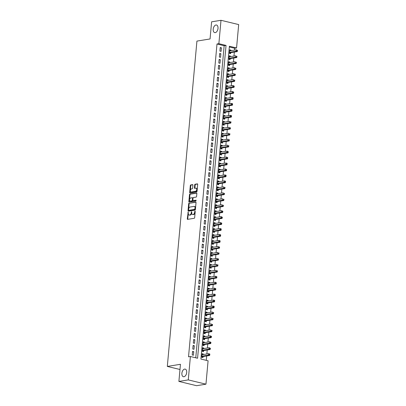 <?xml version="1.0" encoding="UTF-8"?>
<svg xmlns="http://www.w3.org/2000/svg" width="406" height="406" viewBox="0 0 406 406"><rect width="100%" height="100%" fill="white"/><g stroke="black" fill="none" stroke-linecap="round" stroke-linejoin="round"><path stroke-width="0.61" d="M188.151 212.176L187.288 218.839A0.599 0.355 -76.4 0 0 187.602 219.367L194.235 218.286A0.599 0.355 -76.4 0 0 194.657 217.641L195.22 211.424L195.002 211.059L194.631 212.313A1.918 1.137 -76.4 0 1 193.281 214.378L192.728 214.469A1.918 1.137 -76.4 0 1 192.449 214.459A1.918 1.137 -76.4 0 1 191.723 212.79L191.576 211.617L191.206 212.871A1.918 1.137 -76.4 0 1 189.856 214.936L189.303 215.028A1.918 1.137 -76.4 0 1 189.023 215.018A1.918 1.137 -76.4 0 1 188.298 213.348L188.151 212.176M188.364 212.582L187.765 218.956A0.599 0.355 -76.4 0 0 187.826 219.326M195.215 211.465L195.108 212.429L194.631 212.313M191.789 212.023L191.683 212.988L191.206 212.871M215.256 32.622A3.903 2.309 -76.4 0 0 217.946 28.887A3.903 2.309 -76.4 0 0 216.525 25.015A3.903 2.309 -76.4 0 0 215.951 24.994A3.903 2.309 -76.4 0 0 213.262 28.735A3.903 2.309 -76.4 0 0 214.688 32.602A3.903 2.309 -76.4 0 0 215.256 32.622M183.943 376.727A3.903 2.309 -76.4 0 0 186.633 372.992A3.903 2.309 -76.4 0 0 185.207 369.12A3.903 2.309 -76.4 0 0 184.639 369.1A3.903 2.309 -76.4 0 0 181.949 372.84A3.903 2.309 -76.4 0 0 183.37 376.707A3.903 2.309 -76.4 0 0 183.943 376.727M192.911 185.166A0.599 0.355 -76.4 0 0 192.596 184.644L190.734 184.943A0.599 0.355 -76.4 0 0 190.312 185.588L189.683 192.49A0.599 0.355 -76.4 0 0 190.003 193.017L196.631 191.936A0.599 0.355 -76.4 0 0 197.052 191.292L197.681 184.39A0.599 0.355 -76.4 0 0 197.367 183.867L195.119 184.233A0.599 0.355 -76.4 0 0 194.697 184.877L194.428 187.831A0.599 0.355 -76.4 0 0 194.743 188.354L195.859 188.176A1.604 0.949 -76.4 0 1 196.093 188.181A1.604 0.949 -76.4 0 1 196.677 189.769A1.604 0.949 -76.4 0 1 195.575 191.302L191.206 192.013A1.604 0.949 -76.4 0 1 190.972 192.008A1.604 0.949 -76.4 0 1 190.389 190.419A1.604 0.949 -76.4 0 1 191.495 188.886L192.221 188.765A0.599 0.355 -76.4 0 0 192.642 188.12L192.911 185.166M205.959 384.172L196.575 385.7L178.894 381.422L180.452 364.294L167.318 366.43L196.925 41.092L210.059 38.956L211.617 21.828L221.001 20.3L238.682 24.578L236.556 47.964L229.385 46.228L200.919 359.051L208.085 360.787L205.959 384.172L188.277 379.899L190.404 356.509L197.57 358.244L226.04 45.421L218.875 43.686L221.001 20.3M178.894 381.422L188.277 379.899M195.763 357.808L224.163 45.726L216.997 43.99L188.526 356.813L190.404 356.509M216.997 43.99L218.875 43.686M189.079 203.132A0.599 0.355 -76.4 0 0 188.658 203.782L188.029 210.678A0.599 0.355 -76.4 0 0 188.343 211.206L194.976 210.125A0.599 0.355 -76.4 0 0 195.398 209.481L196.027 202.579A0.599 0.355 -76.4 0 0 195.712 202.056L189.556 203.249A0.599 0.355 -76.4 0 0 189.135 203.893L188.506 210.795A0.599 0.355 -76.4 0 0 188.567 211.171M188.856 201.584L189.485 194.682A0.599 0.355 -76.4 0 1 189.906 194.038L196.54 192.962A0.599 0.355 -76.4 0 1 196.854 193.484L196.585 196.438A0.599 0.355 -76.4 0 1 196.164 197.083L193.474 197.524A0.599 0.355 -76.4 0 0 193.053 198.169L192.875 200.128A0.599 0.355 -76.4 0 0 193.19 200.65L196.052 200.199L195.915 201.016L189.176 202.112A0.599 0.355 -76.4 0 1 188.856 201.584L189.338 201.701L189.962 194.799L189.485 194.682M230.918 50.664L230.968 50.111L229.73 50.314M230.968 50.111L229.776 49.821L229.451 53.399L230.644 53.688L230.74 52.643M230.375 56.622L230.425 56.069L229.187 56.272M230.425 56.069L229.233 55.779L228.908 59.357L230.1 59.646L230.197 58.601M229.837 62.58L229.882 62.032L228.644 62.23M229.882 62.032L228.69 61.742L228.365 65.315L229.557 65.605L229.654 64.564M229.294 68.538L229.344 67.99L228.101 68.188M229.344 67.99L228.147 67.7L227.822 71.273L229.014 71.563L229.111 70.522M228.751 74.501L228.801 73.948L227.563 74.146M228.801 73.948L227.604 73.659L227.279 77.231L228.476 77.521L228.568 76.48M228.208 80.459L228.258 79.906L227.02 80.109M228.258 79.906L227.061 79.617L226.736 83.189L227.933 83.479L228.025 82.438M227.664 86.417L227.715 85.864L226.477 86.067M227.715 85.864L226.523 85.575L226.198 89.147L227.39 89.437L227.487 88.396M227.121 92.375L227.172 91.822L225.934 92.025M227.172 91.822L225.98 91.533L225.655 95.111L226.847 95.395L226.944 94.354M226.578 98.333L226.629 97.78L225.391 97.983M226.629 97.78L225.437 97.491L225.112 101.069L226.304 101.358L226.401 100.312M226.04 104.291L226.086 103.738L224.848 103.941M226.086 103.738L224.894 103.449L224.569 107.027L225.761 107.316L225.858 106.27M225.497 110.249L225.548 109.696L224.305 109.899M225.548 109.696L224.351 109.407L224.026 112.985L225.223 113.274L225.315 112.229M224.954 116.207L225.005 115.654L223.767 115.857M225.005 115.654L223.807 115.365L223.483 118.943L224.68 119.232L224.772 118.187M224.411 122.165L224.462 121.612L223.224 121.815M224.462 121.612L223.27 121.328L222.94 124.901L224.137 125.19L224.234 124.145M223.868 128.123L223.919 127.575L222.681 127.773M223.919 127.575L222.727 127.286L222.402 130.859L223.594 131.148L223.691 130.108M223.325 134.081L223.376 133.533L222.138 133.731M223.376 133.533L222.183 133.244L221.859 136.817L223.051 137.106L223.148 136.066M222.782 140.045L222.833 139.491L221.595 139.689M222.833 139.491L221.64 139.202L221.316 142.775L222.508 143.064L222.605 142.024M222.244 146.003L222.295 145.45L221.052 145.652M222.295 145.45L221.097 145.16L220.773 148.733L221.965 149.022L222.062 147.982M221.701 151.961L221.752 151.408L220.509 151.611M221.752 151.408L220.554 151.118L220.23 154.691L221.427 154.98L221.519 153.94M221.158 157.919L221.209 157.366L219.971 157.569M221.209 157.366L220.011 157.076L219.687 160.654L220.884 160.938L220.976 159.898M220.615 163.877L220.666 163.324L219.428 163.527M220.666 163.324L219.473 163.034L219.144 166.612L220.341 166.902L220.438 165.856M220.072 169.835L220.123 169.282L218.885 169.485M220.123 169.282L218.93 168.992L218.606 172.57L219.798 172.86L219.895 171.814M219.529 175.793L219.58 175.24L218.342 175.443M219.58 175.24L218.387 174.95L218.063 178.528L219.255 178.818L219.352 177.772M218.991 181.751L219.037 181.198L217.799 181.401M219.037 181.198L217.844 180.909L217.52 184.486L218.712 184.776L218.809 183.73M218.448 187.709L218.499 187.156L217.256 187.359M218.499 187.156L217.301 186.872L216.977 190.444L218.169 190.734L218.266 189.688M217.905 193.667L217.956 193.119L216.718 193.317M217.956 193.119L216.758 192.83L216.434 196.402L217.631 196.692L217.723 195.651M217.362 199.625L217.413 199.077L216.175 199.275M217.413 199.077L216.215 198.788L215.89 202.361L217.088 202.65L217.18 201.609M216.819 205.588L216.87 205.035L215.632 205.238M216.87 205.035L215.677 204.746L215.353 208.319L216.545 208.608L216.642 207.567M216.276 211.546L216.327 210.993L215.089 211.196M216.327 210.993L215.134 210.704L214.81 214.277L216.002 214.566L216.099 213.526M215.733 217.504L215.784 216.951L214.546 217.154M215.784 216.951L214.591 216.662L214.266 220.235L215.459 220.524L215.556 219.484M215.195 223.462L215.241 222.909L214.003 223.112M215.241 222.909L214.048 222.62L213.723 226.198L214.916 226.487L215.013 225.442M214.652 229.42L214.703 228.867L213.46 229.07M214.703 228.867L213.505 228.578L213.18 232.156L214.378 232.445L214.469 231.4M214.109 235.378L214.16 234.825L212.922 235.028M214.16 234.825L212.962 234.536L212.637 238.114L213.835 238.403L213.926 237.358M213.566 241.337L213.617 240.783L212.379 240.986M213.617 240.783L212.424 240.494L212.094 244.072L213.292 244.361L213.389 243.316M213.023 247.295L213.074 246.741L211.836 246.944M213.074 246.741L211.881 246.452L211.556 250.03L212.749 250.319L212.845 249.274M212.48 253.253L212.531 252.705L211.293 252.902M212.531 252.705L211.338 252.415L211.013 255.988L212.206 256.277L212.302 255.237M211.937 259.211L211.988 258.663L210.75 258.861M211.988 258.663L210.795 258.373L210.47 261.946L211.663 262.235L211.759 261.195M211.399 265.174L211.45 264.621L210.206 264.819M211.45 264.621L210.252 264.331L209.927 267.904L211.12 268.193L211.216 267.153M210.856 271.132L210.907 270.579L209.663 270.782M210.907 270.579L209.709 270.289L209.384 273.862L210.582 274.151L210.673 273.111M210.313 277.09L210.364 276.537L209.126 276.74M210.364 276.537L209.166 276.247L208.841 279.82L210.039 280.11L210.13 279.069M209.77 283.048L209.821 282.495L208.582 282.698M209.821 282.495L208.628 282.206L208.298 285.783L209.496 286.068L209.592 285.027M209.227 289.006L209.278 288.453L208.039 288.656M209.278 288.453L208.085 288.164L207.76 291.741L208.953 292.031L209.049 290.985M208.684 294.964L208.735 294.411L207.496 294.614M208.735 294.411L207.542 294.122L207.217 297.7L208.41 297.989L208.506 296.943M208.146 300.922L208.192 300.369L206.953 300.572M208.192 300.369L206.999 300.08L206.674 303.658L207.867 303.947L207.963 302.901M207.603 306.88L207.654 306.327L206.41 306.53M207.654 306.327L206.456 306.038L206.131 309.616L207.324 309.905L207.42 308.859M207.06 312.838L207.111 312.285L205.872 312.488M207.111 312.285L205.913 312.001L205.588 315.574L206.786 315.863L206.877 314.817M206.517 318.796L206.568 318.248L205.329 318.446M206.568 318.248L205.37 317.959L205.045 321.532L206.243 321.821L206.334 320.781M205.974 324.754L206.025 324.206L204.786 324.404M206.025 324.206L204.832 323.917L204.502 327.49L205.7 327.779L205.796 326.739M205.431 330.717L205.482 330.164L204.243 330.362M205.482 330.164L204.289 329.875L203.964 333.448L205.157 333.737L205.253 332.697M204.888 336.675L204.939 336.122L203.7 336.325M204.939 336.122L203.746 335.833L203.421 339.406L204.614 339.695L204.71 338.655M204.35 342.634L204.396 342.08L203.157 342.283M204.396 342.08L203.203 341.791L202.878 345.364L204.071 345.653L204.167 344.613M203.807 348.592L203.858 348.038L202.614 348.241M203.858 348.038L202.66 347.749L202.335 351.327L203.528 351.611L203.624 350.571M192.561 351.398L192.236 354.971L193.429 355.26L193.758 351.687L192.561 351.398M193.104 345.44L192.779 349.013L193.972 349.302L194.296 345.729L193.104 345.44M193.647 339.482L193.322 343.055L194.515 343.344L194.839 339.766L193.647 339.482M194.19 333.519L193.865 337.097L195.058 337.386L195.382 333.808L194.19 333.519M194.733 327.561L194.403 331.139L195.601 331.428L195.925 327.85L194.733 327.561M195.271 321.603L194.946 325.181L196.144 325.47L196.468 321.892L195.271 321.603M195.814 315.645L195.489 319.223L196.687 319.512L197.011 315.934L195.814 315.645M196.357 309.687L196.032 313.265L197.225 313.549L197.555 309.976L196.357 309.687M196.9 303.729L196.575 307.301L197.768 307.591L198.092 304.018L196.9 303.729M197.443 297.771L197.118 301.343L198.311 301.633L198.635 298.06L197.443 297.771M197.986 291.812L197.661 295.385L198.854 295.675L199.179 292.102L197.986 291.812M198.529 285.854L198.199 289.427L199.397 289.717L199.722 286.144L198.529 285.854M199.067 279.896L198.742 283.469L199.94 283.758L200.265 280.186L199.067 279.896M199.61 273.938L199.285 277.511L200.483 277.8L200.808 274.223L199.61 273.938M200.153 267.975L199.828 271.553L201.021 271.842L201.346 268.264L200.153 267.975M200.696 262.017L200.371 265.595L201.564 265.884L201.889 262.306L200.696 262.017M201.239 256.059L200.914 259.637L202.107 259.926L202.432 256.348L201.239 256.059M201.782 250.101L201.457 253.679L202.65 253.968L202.975 250.39L201.782 250.101M202.32 244.143L201.995 247.716L203.193 248.005L203.518 244.432L202.32 244.143M202.863 238.185L202.538 241.758L203.736 242.047L204.061 238.474L202.863 238.185M203.406 232.227L203.081 235.8L204.274 236.089L204.604 232.516L203.406 232.227M203.949 226.269L203.624 229.842L204.817 230.131L205.142 226.558L203.949 226.269M204.492 220.311L204.167 223.884L205.36 224.173L205.685 220.6L204.492 220.311M205.035 214.353L204.71 217.926L205.903 218.215L206.228 214.637L205.035 214.353M205.578 208.39L205.248 211.968L206.446 212.257L206.771 208.679L205.578 208.39M206.116 202.432L205.791 206.009L206.989 206.299L207.314 202.721L206.116 202.432M206.659 196.474L206.334 200.051L207.532 200.341L207.857 196.763L206.659 196.474M207.202 190.515L206.877 194.093L208.07 194.383L208.4 190.805L207.202 190.515M207.745 184.557L207.42 188.135L208.613 188.42L208.938 184.847L207.745 184.557M208.288 178.599L207.963 182.172L209.156 182.461L209.481 178.889L208.288 178.599M208.831 172.641L208.506 176.214L209.699 176.503L210.024 172.931L208.831 172.641M209.374 166.683L209.044 170.256L210.242 170.545L210.567 166.973L209.374 166.683M209.912 160.725L209.587 164.298L210.785 164.587L211.11 161.015L209.912 160.725M210.455 154.767L210.13 158.34L211.328 158.629L211.653 155.056L210.455 154.767M210.998 148.809L210.673 152.382L211.866 152.671L212.196 149.093L210.998 148.809M211.541 142.846L211.216 146.424L212.409 146.713L212.734 143.135L211.541 142.846M212.084 136.888L211.759 140.466L212.952 140.755L213.277 137.177L212.084 136.888M212.627 130.93L212.302 134.508L213.495 134.797L213.82 131.219L212.627 130.93M213.17 124.972L212.84 128.55L214.038 128.839L214.363 125.261L213.17 124.972M213.708 119.014L213.383 122.592L214.581 122.876L214.906 119.303L213.708 119.014M214.251 113.056L213.926 116.629L215.119 116.918L215.449 113.345L214.251 113.056M214.794 107.098L214.469 110.671L215.662 110.96L215.987 107.387L214.794 107.098M215.337 101.14L215.013 104.712L216.205 105.002L216.53 101.429L215.337 101.14M215.88 95.182L215.556 98.754L216.748 99.044L217.073 95.471L215.88 95.182M216.423 89.224L216.099 92.796L217.291 93.086L217.616 89.513L216.423 89.224M216.961 83.26L216.637 86.838L217.834 87.128L218.159 83.55L216.961 83.26M217.504 77.302L217.18 80.88L218.377 81.17L218.702 77.592L217.504 77.302M218.047 71.344L217.723 74.922L218.915 75.211L219.245 71.634L218.047 71.344M218.59 65.386L218.266 68.964L219.458 69.253L219.783 65.676L218.59 65.386M219.133 59.428L218.809 63.006L220.001 63.295L220.326 59.718L219.133 59.428M219.676 53.47L219.352 57.043L220.544 57.332L220.869 53.759L219.676 53.47M221.087 51.374L221.412 47.801L220.219 47.512L219.89 51.085L221.087 51.374M206.278 360.35L206.679 355.945M206.857 353.966L207.217 349.987M207.4 348.008L207.76 344.029M207.943 342.05L208.303 338.071M208.486 336.087L208.846 332.113M209.024 330.129L209.389 326.15M209.567 324.171L209.932 320.192M210.11 318.213L210.47 314.234M210.653 312.255L211.013 308.276M211.196 306.297L211.556 302.318M211.739 300.338L212.099 296.36M212.282 294.38L212.642 290.402M212.82 288.422L213.186 284.444M213.363 282.464L213.729 278.486M213.906 276.501L214.266 272.527M214.449 270.543L214.81 266.564M214.992 264.585L215.353 260.606M215.535 258.627L215.896 254.648M216.073 252.669L216.439 248.69M216.616 246.711L216.982 242.732M217.159 240.753L217.525 236.774M217.702 234.795L218.063 230.816M218.245 228.837L218.606 224.858M218.788 222.879L219.149 218.9M219.331 216.921L219.692 212.942M219.869 210.958L220.235 206.984M220.412 205L220.778 201.021M220.955 199.041L221.316 195.063M221.498 193.083L221.859 189.105M222.041 187.125L222.402 183.147M222.584 181.167L222.945 177.189M223.127 175.209L223.488 171.23M223.665 169.251L224.031 165.272M224.208 163.293L224.574 159.314M224.751 157.335L225.112 153.356M225.294 151.372L225.655 147.398M225.837 145.414L226.198 141.44M226.381 139.456L226.741 135.477M226.918 133.498L227.284 129.519M227.461 127.54L227.827 123.561M228.005 121.582L228.37 117.603M228.548 115.624L228.908 111.645M229.091 109.666L229.451 105.687M229.634 103.708L229.994 99.729M230.177 97.75L230.537 93.771M230.715 91.792L231.08 87.813M231.258 85.828L231.623 81.855M231.801 79.87L232.161 75.892M232.344 73.912L232.704 69.933M232.887 67.954L233.247 63.975M233.43 61.996L233.79 58.017M233.973 56.038L234.333 52.059M234.511 50.08L234.678 48.268L229.319 46.974M203.264 354.55L203.315 353.996L202.117 353.707L201.792 357.285L202.99 357.574L203.081 356.529M167.318 366.43L179.98 369.49M234.678 48.268L236.556 47.964M224.163 45.726L226.04 45.421M203.315 353.996L202.076 354.199M193.758 351.687L192.515 351.885M194.296 345.729L193.058 345.927M194.839 339.766L193.601 339.969M195.382 333.808L194.144 334.011M195.925 327.85L194.687 328.053M196.468 321.892L195.23 322.095M197.011 315.934L195.768 316.137M197.555 309.976L196.311 310.179M198.092 304.018L196.854 304.221M198.635 298.06L197.397 298.263M199.179 292.102L197.94 292.3M199.722 286.144L198.483 286.342M200.265 280.186L199.026 280.384M200.808 274.223L199.564 274.426M201.346 268.264L200.107 268.467M201.889 262.306L200.65 262.509M202.432 256.348L201.193 256.551M202.975 250.39L201.736 250.593M203.518 244.432L202.279 244.635M204.061 238.474L202.822 238.677M204.604 232.516L203.36 232.719M205.142 226.558L203.903 226.756M205.685 220.6L204.446 220.798M206.228 214.637L204.989 214.84M206.771 208.679L205.532 208.882M207.314 202.721L206.075 202.924M207.857 196.763L206.618 196.966M208.4 190.805L207.156 191.008M208.938 184.847L207.699 185.05M209.481 178.889L208.242 179.092M210.024 172.931L208.785 173.134M210.567 166.973L209.329 167.17M211.11 161.015L209.872 161.212M211.653 155.056L210.409 155.254M212.196 149.093L210.953 149.296M212.734 143.135L211.496 143.338M213.277 137.177L212.039 137.38M213.82 131.219L212.582 131.422M214.363 125.261L213.125 125.464M214.906 119.303L213.668 119.506M215.449 113.345L214.206 113.548M215.987 107.387L214.749 107.59M216.53 101.429L215.292 101.627M217.073 95.471L215.835 95.669M217.616 89.513L216.378 89.711M218.159 83.55L216.921 83.753M218.702 77.592L217.464 77.795M219.245 71.634L218.002 71.837M219.783 65.676L218.545 65.879M220.326 59.718L219.088 59.921M220.869 53.759L219.631 53.962M221.412 47.801L220.174 48.004M189.023 215.018L189.5 215.129A1.918 1.137 -76.4 0 0 189.785 215.139L189.303 215.028M191.683 212.988A1.918 1.137 -76.4 0 1 190.333 215.053L189.785 215.139M192.449 214.459L192.926 214.576A1.918 1.137 -76.4 0 0 193.21 214.581L192.728 214.469M195.108 212.429A1.918 1.137 -76.4 0 1 193.758 214.495L193.21 214.581M195.966 202.208L189.556 203.249M188.602 209.953L188.826 210.323L194.647 209.374L195.017 208.075A1.918 1.137 -76.4 0 0 194.291 206.405A1.918 1.137 -76.4 0 0 194.007 206.395L190.033 207.04A1.918 1.137 -76.4 0 0 188.683 209.105L188.602 209.953M189.186 210.409L188.826 210.323M194.291 206.405L194.768 206.517A1.918 1.137 -76.4 0 1 195.494 208.192L195.124 209.491L189.303 210.435M196.793 193.114L190.384 194.154A0.599 0.355 -76.4 0 0 189.962 194.799M193.5 200.726A0.599 0.355 -76.4 0 0 193.667 200.767L196.189 200.356M190.683 197.976A1.604 0.949 -76.4 0 0 189.582 199.508A1.604 0.949 -76.4 0 0 190.165 201.097A1.604 0.949 -76.4 0 0 190.399 201.107L191.936 200.853A0.599 0.355 -76.4 0 0 192.358 200.209L192.535 198.25A0.599 0.355 -76.4 0 0 192.221 197.727L190.683 197.976M190.165 201.097L190.642 201.214A1.604 0.949 -76.4 0 0 190.876 201.219L190.399 201.107M192.388 197.768L192.698 197.839A0.599 0.355 -76.4 0 1 193.012 198.367L192.835 200.325A0.599 0.355 -76.4 0 1 192.414 200.97L190.876 201.219M189.338 201.701A0.599 0.355 -76.4 0 0 189.394 202.076M190.972 192.008L191.449 192.119A1.604 0.949 -76.4 0 0 191.688 192.129L191.206 192.013M196.093 188.181L196.57 188.298A1.604 0.949 -76.4 0 1 197.154 189.886A1.604 0.949 -76.4 0 1 196.052 191.419L191.688 192.129M197.626 184.019L195.596 184.349A0.599 0.355 -76.4 0 0 195.174 184.994L194.905 187.948A0.599 0.355 -76.4 0 0 194.966 188.318M192.855 184.796L191.211 185.06A0.599 0.355 -76.4 0 0 190.79 185.704L190.165 192.606A0.599 0.355 -76.4 0 0 190.221 192.982M201.792 357.285L202.64 356.646A0.609 0.36 103.6 0 1 202.782 356.58L209.613 355.468L208.42 355.179L208.552 353.687L202.026 354.753M201.889 356.24L209.785 354.854L209.836 354.26L209.359 354.144L209.303 354.737M209.359 354.144L208.552 353.687L209.75 353.976L209.836 354.26M209.785 354.854L209.613 355.468M202.335 351.327L203.183 350.688A0.609 0.36 103.6 0 1 203.325 350.622L210.156 349.51L208.958 349.221L209.095 347.729L202.569 348.795M202.432 350.282L210.323 348.896L210.379 348.297L209.902 348.186L209.846 348.779M209.902 348.186L209.095 347.729L210.379 348.297M210.323 348.896L210.156 349.51M202.878 345.369L203.726 344.73A0.609 0.36 103.6 0 1 203.868 344.664L210.699 343.552L209.501 343.263L209.638 341.771L203.107 342.831M202.975 344.324L210.866 342.938L210.922 342.339L210.445 342.228L210.389 342.821M210.445 342.228L209.638 341.771L210.922 342.339M210.866 342.938L210.699 343.552M203.421 339.406L204.264 338.766A0.609 0.36 103.6 0 1 204.411 338.7L211.242 337.589L210.044 337.305L210.181 335.813L203.65 336.873M203.513 338.365L211.409 336.98L211.465 336.381L210.988 336.269L210.932 336.863M210.988 336.269L210.181 335.813L211.465 336.381M211.409 336.98L211.242 337.589M203.964 333.448L204.807 332.808A0.609 0.36 103.6 0 1 204.954 332.742L211.78 331.631L210.587 331.342L210.724 329.855L204.193 330.915M204.056 332.407L211.952 331.022L212.008 330.423L211.526 330.306L211.475 330.905M211.526 330.306L212.008 330.423M211.952 331.022L211.78 331.631M204.507 327.49L205.35 326.85A0.609 0.36 103.6 0 1 205.492 326.784L212.323 325.673L211.13 325.384L211.267 323.897L204.736 324.957M204.599 326.449L212.495 325.059L212.546 324.465L212.069 324.348L212.018 324.947M212.069 324.348L212.546 324.465M212.495 325.059L212.323 325.673M205.05 321.532L205.893 320.892A0.609 0.36 103.6 0 1 206.035 320.826L212.866 319.715L211.673 319.426L211.805 317.939L205.279 318.999M205.142 320.491L213.038 319.101L213.089 318.507L212.612 318.39L212.561 318.989M212.612 318.39L213.089 318.507M213.038 319.101L212.866 319.715M205.588 315.574L206.436 314.934A0.609 0.36 103.6 0 1 206.578 314.868L213.409 313.757L212.216 313.468L212.348 311.981L205.822 313.041M205.685 314.533L213.581 313.143L213.632 312.549L213.155 312.432L213.099 313.031M213.155 312.432L213.632 312.549M213.581 313.143L213.409 313.757M206.131 309.616L206.979 308.976A0.609 0.36 103.6 0 1 207.121 308.91L213.952 307.799L212.754 307.509L212.891 306.022L206.36 307.083M206.228 308.57L214.119 307.185L214.175 306.591L213.698 306.474L213.642 307.068M213.698 306.474L212.891 306.022L214.089 306.307L214.175 306.591M214.119 307.185L213.952 307.799M206.674 303.658L207.517 303.018A0.609 0.36 103.6 0 1 207.664 302.952L214.495 301.841L213.297 301.551L213.434 300.059L206.903 301.125M206.771 302.612L214.662 301.227L214.718 300.633L214.241 300.516L214.185 301.11M214.241 300.516L213.434 300.059L214.627 300.349L214.718 300.633M214.662 301.227L214.495 301.841M207.217 297.7L208.06 297.06A0.609 0.36 103.6 0 1 208.207 296.994L215.038 295.883L213.84 295.593L213.977 294.101L207.446 295.167M207.309 296.654L215.205 295.269L215.261 294.675L214.784 294.558L214.728 295.152M214.784 294.558L213.977 294.101L215.17 294.391L215.261 294.675M215.205 295.269L215.038 295.883M207.76 291.741L208.603 291.102A0.609 0.36 103.6 0 1 208.75 291.036L215.576 289.925L214.383 289.635L214.52 288.143L207.989 289.209M207.852 290.696L215.748 289.311L215.804 288.717L215.322 288.6L215.271 289.194M215.322 288.6L214.52 288.143L215.804 288.717M215.748 289.311L215.576 289.925M208.303 285.783L209.146 285.144A0.609 0.36 103.6 0 1 209.288 285.078L216.119 283.967L214.926 283.677L215.063 282.185L208.532 283.251M208.395 284.738L216.291 283.352L216.342 282.754L215.865 282.642L215.814 283.236M215.865 282.642L215.063 282.185L216.342 282.754M216.291 283.352L216.119 283.967M208.846 279.82L209.689 279.181A0.609 0.36 103.6 0 1 209.831 279.12L216.662 278.008L215.469 277.719L215.601 276.227L209.075 277.288M208.938 278.78L216.834 277.394L216.885 276.796L216.408 276.684L216.352 277.278M216.408 276.684L215.601 276.227L216.885 276.796M216.834 277.394L216.662 278.008M209.384 273.862L210.232 273.223A0.609 0.36 103.6 0 1 210.374 273.157L217.205 272.045L216.012 271.756L216.144 270.269L209.618 271.33M209.481 272.822L217.372 271.436L217.428 270.838L216.951 270.721L216.895 271.32M216.951 270.721L217.428 270.838M217.372 271.436L217.205 272.045M209.927 267.904L210.775 267.265A0.609 0.36 103.6 0 1 210.917 267.199L217.748 266.087L216.55 265.798L216.687 264.311L210.156 265.372M210.024 266.864L217.915 265.478L217.971 264.879L217.494 264.763L217.438 265.362M217.494 264.763L217.971 264.879M217.915 265.478L217.748 266.087M210.47 261.946L211.313 261.307A0.609 0.36 103.6 0 1 211.46 261.241L218.291 260.129L217.093 259.84L217.23 258.353L210.699 259.414M210.567 260.906L218.458 259.515L218.514 258.921L218.037 258.805L217.981 259.404M218.037 258.805L218.514 258.921M218.458 259.515L218.291 260.129M211.013 255.988L211.856 255.349A0.609 0.36 103.6 0 1 212.003 255.283L218.829 254.171L217.636 253.882L217.773 252.395L211.242 253.456M211.105 254.948L219.001 253.557L219.057 252.963L218.58 252.847L218.524 253.445M218.58 252.847L219.057 252.963M219.001 253.557L218.829 254.171M211.556 250.03L212.399 249.391A0.609 0.36 103.6 0 1 212.541 249.325L219.372 248.213L218.179 247.924L218.316 246.437L211.785 247.498M211.648 248.985L219.544 247.599L219.6 247.005L219.118 246.889L219.067 247.487M219.118 246.889L219.6 247.005M219.544 247.599L219.372 248.213M212.099 244.072L212.942 243.433A0.609 0.36 103.6 0 1 213.084 243.367L219.915 242.255L218.722 241.966L218.859 240.479L212.328 241.54M212.191 243.027L220.088 241.641L220.138 241.047L219.661 240.931L219.61 241.524M219.661 240.931L218.859 240.479L220.052 240.763L220.138 241.047M220.088 241.641L219.915 242.255M212.642 238.114L213.485 237.474A0.609 0.36 103.6 0 1 213.627 237.408L220.458 236.297L219.265 236.008L219.397 234.516L212.871 235.581M212.734 237.068L220.631 235.683L220.681 235.089L220.204 234.972L220.148 235.566M220.204 234.972L219.397 234.516L220.595 234.805L220.681 235.089M220.631 235.683L220.458 236.297M213.18 232.156L214.028 231.516A0.609 0.36 103.6 0 1 214.17 231.45L221.001 230.339L219.808 230.05L219.94 228.558L213.414 229.623M213.277 231.11L221.168 229.725L221.224 229.131L220.747 229.014L220.691 229.608M220.747 229.014L219.94 228.558L221.138 228.847L221.224 229.131M221.168 229.725L221.001 230.339M213.723 226.198L214.571 225.558A0.609 0.36 103.6 0 1 214.713 225.492L221.544 224.381L220.346 224.092L220.483 222.6L213.952 223.665M213.82 225.152L221.712 223.767L221.767 223.168L221.29 223.056L221.234 223.65M221.29 223.056L220.483 222.6L221.767 223.168M221.712 223.767L221.544 224.381M214.266 220.24L215.109 219.6A0.609 0.36 103.6 0 1 215.256 219.534L222.087 218.423L220.889 218.134L221.026 216.642L214.495 217.702M214.363 219.194L222.255 217.809L222.31 217.21L221.833 217.098L221.777 217.692M221.833 217.098L221.026 216.642L222.31 217.21M222.255 217.809L222.087 218.423M214.81 214.277L215.652 213.637A0.609 0.36 103.6 0 1 215.799 213.571L222.625 212.46L221.432 212.176L221.569 210.684L215.038 211.744M214.901 213.236L222.798 211.851L222.853 211.252L222.376 211.14L222.321 211.734M222.376 211.14L221.569 210.684L222.853 211.252M222.798 211.851L222.625 212.46M215.353 208.319L216.195 207.679A0.609 0.36 103.6 0 1 216.337 207.613L223.168 206.502L221.975 206.212L222.112 204.725L215.581 205.786M215.444 207.278L223.341 205.893L223.396 205.294L222.914 205.177L222.864 205.776M222.914 205.177L223.396 205.294M223.341 205.893L223.168 206.502M215.896 202.361L216.738 201.721A0.609 0.36 103.6 0 1 216.88 201.655L223.711 200.544L222.518 200.254L222.65 198.767L216.124 199.828M215.987 201.32L223.884 199.935L223.934 199.336L223.457 199.219L223.407 199.818M223.457 199.219L223.934 199.336M223.884 199.935L223.711 200.544M216.434 196.402L217.281 195.763A0.609 0.36 103.6 0 1 217.423 195.697L224.254 194.586L223.061 194.296L223.193 192.809L216.667 193.87M216.53 195.362L224.427 193.972L224.477 193.378L224 193.261L223.945 193.86M224 193.261L224.477 193.378M224.427 193.972L224.254 194.586M216.977 190.444L217.824 189.805A0.609 0.36 103.6 0 1 217.966 189.739L224.797 188.628L223.599 188.338L223.736 186.851L217.205 187.912M217.073 189.404L224.965 188.014L225.02 187.42L224.543 187.303L224.488 187.902M224.543 187.303L225.02 187.42M224.965 188.014L224.797 188.628M217.52 184.486L218.362 183.847A0.609 0.36 103.6 0 1 218.509 183.781L225.34 182.67L224.142 182.38L224.279 180.893L217.748 181.954M217.616 183.441L225.508 182.055L225.563 181.462L225.086 181.345L225.031 181.939M225.086 181.345L224.279 180.893L225.472 181.177L225.563 181.462M225.508 182.055L225.34 182.67M218.063 178.528L218.905 177.889A0.609 0.36 103.6 0 1 219.052 177.823L225.883 176.711L224.685 176.422L224.822 174.93L218.291 175.996M218.154 177.483L226.051 176.097L226.106 175.504L225.629 175.387L225.574 175.981M225.629 175.387L224.822 174.93L226.015 175.219L226.106 175.504M226.051 176.097L225.883 176.711M218.606 172.57L219.448 171.931A0.609 0.36 103.6 0 1 219.595 171.865L226.421 170.753L225.228 170.464L225.366 168.972L218.834 170.038M218.697 171.525L226.594 170.139L226.649 169.546L226.167 169.429L226.117 170.023M226.167 169.429L225.366 168.972L226.649 169.546M226.594 170.139L226.421 170.753M219.149 166.612L219.991 165.973A0.609 0.36 103.6 0 1 220.133 165.907L226.964 164.795L225.772 164.506L225.909 163.014L219.377 164.08M219.24 165.567L227.137 164.181L227.187 163.588L226.71 163.471L226.66 164.065M226.71 163.471L225.909 163.014L227.101 163.303L227.187 163.588M227.137 164.181L226.964 164.795M219.692 160.654L220.534 160.015A0.609 0.36 103.6 0 1 220.676 159.949L227.507 158.837L226.315 158.548L226.446 157.056L219.92 158.122M219.783 159.609L227.68 158.223L227.73 157.624L227.253 157.513L227.198 158.107M227.253 157.513L226.446 157.056L227.73 157.624M227.68 158.223L227.507 158.837M220.23 154.696L221.077 154.057A0.609 0.36 103.6 0 1 221.219 153.991L228.05 152.879L226.858 152.59L226.99 151.098L220.463 152.159M220.326 153.651L228.218 152.265L228.273 151.666L227.796 151.555L227.741 152.148M227.796 151.555L226.99 151.098L228.273 151.666M228.218 152.265L228.05 152.879M220.773 148.733L221.62 148.094A0.609 0.36 103.6 0 1 221.762 148.028L228.593 146.916L227.396 146.632L227.533 145.14L221.001 146.201M220.869 147.693L228.761 146.307L228.817 145.708L228.339 145.592L228.284 146.19M228.339 145.592L228.817 145.708M228.761 146.307L228.593 146.916M221.316 142.775L222.158 142.136A0.609 0.36 103.6 0 1 222.305 142.07L229.136 140.958L227.939 140.669L228.076 139.182L221.544 140.243M221.412 141.735L229.304 140.349L229.36 139.75L228.882 139.634L228.827 140.232M228.882 139.634L229.36 139.75M229.304 140.349L229.136 140.958M221.859 136.817L222.701 136.177A0.609 0.36 103.6 0 1 222.848 136.111L229.679 135L228.482 134.711L228.619 133.224L222.087 134.285M221.95 135.777L229.847 134.386L229.903 133.792L229.426 133.675L229.37 134.274M229.426 133.675L229.903 133.792M229.847 134.386L229.679 135M222.402 130.859L223.244 130.219A0.609 0.36 103.6 0 1 223.391 130.153L230.217 129.042L229.025 128.753L229.162 127.266L222.63 128.326M222.493 129.819L230.39 128.428L230.446 127.834L229.963 127.717L229.913 128.316M229.963 127.717L230.446 127.834M230.39 128.428L230.217 129.042M222.945 124.901L223.787 124.261A0.609 0.36 103.6 0 1 223.929 124.195L230.76 123.084L229.568 122.795L229.705 121.308L223.173 122.368M223.036 123.86L230.933 122.47L230.984 121.876L230.506 121.759L230.456 122.358M230.506 121.759L230.984 121.876M230.933 122.47L230.76 123.084M223.488 118.943L224.33 118.303A0.609 0.36 103.6 0 1 224.472 118.237L231.303 117.126L230.111 116.837L230.243 115.35L223.716 116.41M223.579 117.897L231.476 116.512L231.527 115.918L231.05 115.801L230.994 116.395M231.05 115.801L230.243 115.35L231.44 115.634L231.527 115.918M231.476 116.512L231.303 117.126M224.026 112.985L224.873 112.345A0.609 0.36 103.6 0 1 225.015 112.279L231.846 111.168L230.654 110.879L230.786 109.387L224.259 110.452M224.122 111.939L232.014 110.554L232.07 109.96L231.593 109.843L231.537 110.437M231.593 109.843L230.786 109.387L231.983 109.676L232.07 109.96M232.014 110.554L231.846 111.168M224.569 107.027L225.416 106.387A0.609 0.36 103.6 0 1 225.558 106.321L232.389 105.21L231.192 104.921L231.329 103.428L224.797 104.494M224.665 105.981L232.557 104.596L232.613 104.002L232.136 103.885L232.08 104.479M232.136 103.885L231.329 103.428L232.521 103.718L232.613 104.002M232.557 104.596L232.389 105.21M225.112 101.069L225.954 100.429A0.609 0.36 103.6 0 1 226.101 100.363L232.932 99.252L231.735 98.962L231.872 97.47L225.34 98.536M225.208 100.023L233.1 98.638L233.156 98.044L232.679 97.927L232.623 98.521M232.679 97.927L231.872 97.47L233.064 97.76L233.156 98.044M233.1 98.638L232.932 99.252M225.655 95.111L226.497 94.471A0.609 0.36 103.6 0 1 226.644 94.405L233.47 93.294L232.278 93.004L232.415 91.512L225.883 92.578M225.746 94.065L233.643 92.68L233.699 92.081L233.222 91.969L233.166 92.563M233.222 91.969L232.415 91.512L233.699 92.081M233.643 92.68L233.47 93.294M226.198 89.147L227.04 88.508A0.609 0.36 103.6 0 1 227.182 88.447L234.013 87.336L232.821 87.046L232.958 85.554L226.426 86.615M226.289 88.107L234.186 86.722L234.242 86.123L233.76 86.011L233.709 86.605M233.76 86.011L232.958 85.554L234.242 86.123M234.186 86.722L234.013 87.336M226.741 83.189L227.583 82.55A0.609 0.36 103.6 0 1 227.725 82.484L234.556 81.373L233.364 81.083L233.496 79.596L226.969 80.657M226.832 82.149L234.729 80.764L234.78 80.165L234.303 80.048L234.252 80.647M234.303 80.048L234.78 80.165M234.729 80.764L234.556 81.373M227.279 77.231L228.126 76.592A0.609 0.36 103.6 0 1 228.268 76.526L235.099 75.414L233.907 75.125L234.039 73.638L227.512 74.699M227.375 76.191L235.272 74.805L235.323 74.207L234.846 74.09L234.79 74.689M234.846 74.09L235.323 74.207M235.272 74.805L235.099 75.414M227.822 71.273L228.669 70.634A0.609 0.36 103.6 0 1 228.811 70.568L235.642 69.456L234.445 69.167L234.582 67.68L228.05 68.741M227.918 70.233L235.81 68.842L235.866 68.249L235.389 68.132L235.333 68.731M235.389 68.132L235.866 68.249M235.81 68.842L235.642 69.456M228.365 65.315L229.207 64.676A0.609 0.36 103.6 0 1 229.354 64.61L236.185 63.498L234.988 63.209L235.125 61.722L228.593 62.783M228.461 64.275L236.353 62.884L236.409 62.291L235.932 62.174L235.876 62.773M235.932 62.174L236.409 62.291M236.353 62.884L236.185 63.498M228.908 59.357L229.75 58.718A0.609 0.36 103.6 0 1 229.897 58.652L236.728 57.54L235.531 57.251L235.668 55.764L229.136 56.825M228.999 58.312L236.896 56.926L236.952 56.332L236.475 56.216L236.419 56.81M236.475 56.216L236.952 56.332M236.896 56.926L236.728 57.54M229.451 53.399L230.293 52.76A0.609 0.36 103.6 0 1 230.441 52.694L237.266 51.582L236.074 51.293L236.211 49.801L229.679 50.867M229.542 52.354L237.439 50.968L237.495 50.374L237.013 50.258L236.962 50.851M237.013 50.258L236.211 49.801L237.495 50.374M237.439 50.968L237.266 51.582M188.333 212.739L187.851 212.627M195.184 211.627L194.707 211.511M191.759 212.186L191.277 212.069M190.333 215.053L189.856 214.936M193.758 214.495L193.281 214.378M187.765 218.956L187.288 218.839M188.506 210.795L188.029 210.678M189.135 203.893L188.658 203.782M195.124 209.491L194.647 209.374M195.418 209.039L194.941 208.923M195.494 208.192L195.017 208.075M190.384 194.154L189.906 194.038M193.667 200.767L193.19 200.65M192.414 200.97L191.936 200.853M192.835 200.325L192.358 200.209M193.012 198.367L192.535 198.25M196.052 191.419L195.575 191.302M194.905 187.948L194.428 187.831M195.174 184.994L194.697 184.877M195.596 184.349L195.119 184.233M190.165 192.606L189.683 192.49M190.79 185.704L190.312 185.588M191.211 185.06L190.734 184.943M202.64 356.646L201.868 356.458M202.782 356.58L201.878 356.361M203.183 350.688L202.411 350.5M203.325 350.622L202.421 350.403M203.726 344.73L202.954 344.542M203.868 344.664L202.964 344.44M204.264 338.766L203.497 338.584M204.411 338.7L203.502 338.482M204.807 332.808L204.035 332.626M204.954 332.742L204.045 332.524M205.35 326.85L204.578 326.668M205.492 326.784L204.588 326.566M205.893 320.892L205.121 320.704M206.035 320.826L205.131 320.608M206.436 314.934L205.664 314.746M206.578 314.868L205.675 314.65M206.979 308.976L206.207 308.788M207.121 308.91L206.218 308.692M207.517 303.018L206.75 302.83M207.664 302.952L206.755 302.734M208.06 297.06L207.293 296.872M208.207 296.994L207.299 296.776M208.603 291.102L207.831 290.914M208.75 291.036L207.842 290.818M209.146 285.144L208.374 284.956M209.288 285.078L208.385 284.855M209.689 279.181L208.917 278.998M209.831 279.12L208.928 278.897M210.232 273.223L209.46 273.04M210.374 273.157L209.471 272.939M210.775 267.265L210.003 267.082M210.917 267.199L210.014 266.981M211.313 261.307L210.547 261.124M211.46 261.241L210.552 261.022M211.856 255.349L211.09 255.161M212.003 255.283L211.095 255.064M212.399 249.391L211.627 249.203M212.541 249.325L211.638 249.106M212.942 243.433L212.171 243.245M213.084 243.367L212.181 243.148M213.485 237.474L212.714 237.287M213.627 237.408L212.724 237.19M214.028 231.516L213.257 231.329M214.17 231.45L213.267 231.232M214.571 225.558L213.8 225.371M214.713 225.492L213.81 225.274M215.109 219.6L214.343 219.413M215.256 219.534L214.348 219.311M215.652 213.637L214.881 213.454M215.799 213.571L214.891 213.353M216.195 207.679L215.424 207.496M216.337 207.613L215.434 207.395M216.738 201.721L215.967 201.538M216.88 201.655L215.977 201.437M217.281 195.763L216.51 195.575M217.423 195.697L216.52 195.479M217.824 189.805L217.053 189.617M217.966 189.739L217.063 189.521M218.362 183.847L217.596 183.659M218.509 183.781L217.601 183.563M218.905 177.889L218.139 177.701M219.052 177.823L218.144 177.605M219.448 171.931L218.677 171.743M219.595 171.865L218.687 171.647M219.991 165.973L219.22 165.785M220.133 165.907L219.23 165.689M220.534 160.015L219.763 159.827M220.676 159.949L219.773 159.725M221.077 154.057L220.306 153.869M221.219 153.991L220.316 153.767M221.62 148.094L220.849 147.911M221.762 148.028L220.859 147.809M222.158 142.136L221.392 141.953M222.305 142.07L221.397 141.851M222.701 136.177L221.935 135.995M222.848 136.111L221.94 135.893M223.244 130.219L222.473 130.032M223.391 130.153L222.483 129.935M223.787 124.261L223.016 124.074M223.929 124.195L223.026 123.977M224.33 118.303L223.559 118.116M224.472 118.237L223.569 118.019M224.873 112.345L224.102 112.157M225.015 112.279L224.112 112.061M225.416 106.387L224.645 106.199M225.558 106.321L224.655 106.103M225.954 100.429L225.188 100.241M226.101 100.363L225.193 100.145M226.497 94.471L225.726 94.283M226.644 94.405L225.736 94.182M227.04 88.508L226.269 88.325M227.182 88.447L226.279 88.224M227.583 82.55L226.812 82.367M227.725 82.484L226.822 82.266M228.126 76.592L227.355 76.409M228.268 76.526L227.365 76.308M228.669 70.634L227.898 70.451M228.811 70.568L227.908 70.35M229.207 64.676L228.441 64.488M229.354 64.61L228.451 64.392M229.75 58.718L228.984 58.53M229.897 58.652L228.989 58.434M230.293 52.76L229.522 52.572M230.441 52.694L229.532 52.475M189.242 210.435L188.765 210.318M193.581 200.762L193.104 200.65M192.789 197.844L192.307 197.727"/></g></svg>
